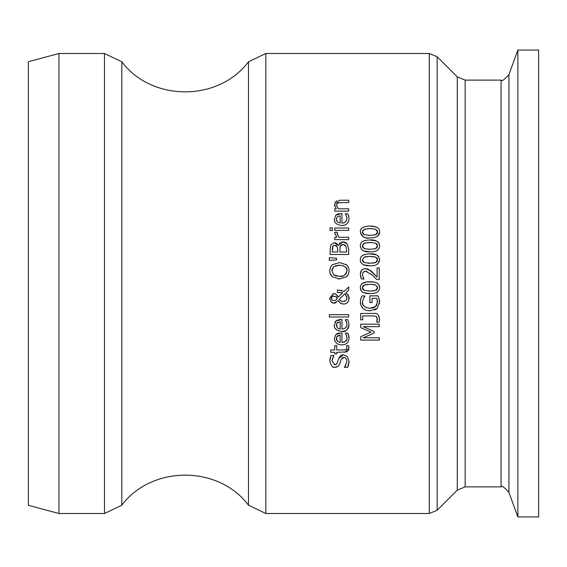 <?xml version="1.0" encoding="UTF-8"?>
<svg xmlns="http://www.w3.org/2000/svg" width="567" height="567" viewBox="0 0 567 567"><rect width="100%" height="100%" fill="white"/><g stroke="black" fill="none" stroke-linecap="round" stroke-linejoin="round"><path stroke-width="0.85" d="M371.817 271.699L377.098 277.036L377.098 267.922L379.252 267.922L379.252 279.368L376.616 279.368L372.15 274.882L365.538 271.217L363.922 271.572L362.639 273.152M362.852 276.54L364.064 278.971L361.413 278.971L360.3 274.222L360.732 271.664L361.725 270.105L363.163 269.105L365.396 268.687L370.336 270.452M370.428 270.523L371.796 271.678M365.396 268.687L366.821 268.808M367.416 268.942L368.238 269.226M360.3 274.222L361.462 270.402L363.256 269.07L364.716 268.723M361.413 278.971L360.881 277.561M360.754 277.135L360.463 275.909M362.455 274.215L363.036 277.036M366.955 271.395L365.538 271.217L363.206 272.132L362.455 274.4M375.637 278.333L372.15 274.882M369.117 269.651L377.098 277.036M346.827 323.133L345.282 319.696L347.84 319.696L349.01 324.444C347.805 329.994 345.409 332.326 341.809 331.454C336.118 330.348 333.637 328.208 334.381 325.019L335.926 320.986L341.972 319.441L341.972 329.08L344.46 328.647L346.657 326.372M347.84 319.696L349.01 324.444C348.84 328.973 346.437 331.305 341.809 331.454C336.288 330.518 333.814 328.371 334.381 325.019M334.998 322.184L335.926 320.986M336.848 320.305L340.505 319.441M341.972 329.08L344.311 328.704L346.501 326.741L346.969 324.48L346.352 321.624L345.282 319.831M340.186 321.723L337.386 322.524L336.302 325.153L337.4 327.939L340.186 329.08L340.186 321.723L336.848 323.091M336.387 324.204L337.4 327.939M346.954 338.35L346.352 335.047L345.282 333.127L347.84 333.127L348.797 335.898M348.911 336.458L349.01 337.556M347.84 333.127L349.01 337.875C348.861 342.383 346.458 344.715 341.809 344.885C337.315 344.814 334.842 342.666 334.381 338.449L335.926 334.417L341.972 332.872L341.972 342.511L344.431 342.085L346.607 339.938M336.848 333.736L337.819 333.29M337.875 333.268L339.293 332.949M334.778 340.774L334.417 339.229M348.514 340.923L348.365 341.277M344.998 344.382L343.241 344.793M336.387 337.648L337.4 341.362L340.186 342.511L340.186 335.154L336.841 336.529M340.186 335.154L337.386 335.955L336.302 338.584L336.585 340.172M341.972 342.511C345.99 341.674 347.656 340.143 346.969 337.904L346.352 335.047L345.282 333.261M334.381 338.449L335.926 334.417M348.698 314.671L348.698 317.017L329.314 317.017L329.314 314.671L348.698 314.671M334.31 364.652L336.763 364.057L338.726 358.479L343.404 354.793L347.344 356.48L349.024 361.321L348.896 363.39M333.219 356.678L331.943 360.867L334.863 364.701L336.075 364.489M337.025 366.962L335.118 367.274C332.999 368.231 331.227 366.147 329.81 361.037L329.881 359.563M329.98 358.812L331.015 355.516L333.956 355.516L331.943 360.867M344.098 357.38L340.951 359.648L340.108 363L338.471 366.069L335.118 367.274L333.942 367.14M340.108 363L339.966 363.504M348.684 364.461L347.585 367.409L344.488 367.409L346.891 361.498L346.65 359.598L345.204 357.699L343.793 357.366L342.099 357.834M344.488 367.232L345.891 365.261M329.81 361.037L331.015 355.516M338.726 358.479L340.491 355.679L341.979 354.97L343.404 354.793L347.344 356.48M349.024 361.321L347.585 367.409M331.61 265.455L332.262 264.796L339.42 262.571L346.557 264.796L348.294 267.043L348.889 268.808L349.088 270.778L348.436 274.194M349.088 270.778L348.45 274.159L346.557 276.76L339.42 278.971L332.262 276.746L330.554 274.52L329.944 272.741L329.746 270.778L330.412 267.362L332.262 264.796L339.42 262.571M345.913 264.286L346.557 264.796M347.401 265.661L347.94 266.405M348.882 268.772L349.052 269.927M347.649 275.576L346.997 276.349M329.746 270.778L329.781 269.935M332.262 276.746L329.987 272.918M339.42 278.971L338.23 278.936M333.807 266.66L331.886 270.764L333.807 274.882L339.42 276.405C343.212 276.958 345.721 275.08 346.954 270.764C347.642 267.837 345.133 265.958 339.42 265.136L333.807 266.66L332.028 269.424M331.978 269.686L331.886 270.764L333.807 274.882L336.132 275.994M339.42 265.136L335.621 265.71M336.217 276.023L336.748 276.15M339.42 276.405L343.078 275.888M344.063 275.477L345.523 274.414M345.728 274.194L346.565 272.855M346.926 271.359L346.806 269.431L345.53 267.128M343.099 265.661L342.73 265.547M345.353 349.882L346.047 349.633L346.919 347.663L346.472 345.65L348.577 345.65L348.967 348.251L344.856 352.305M348.967 348.251L348.662 350.03L346.905 351.88L336.713 352.313L336.713 353.893L334.771 353.893L334.771 352.313L330.774 352.313L330.774 349.967L334.771 349.967L334.771 345.65L336.713 345.65L336.713 349.967L344.708 349.945M343.34 349.967L346.047 349.633M346.919 347.663L346.472 345.785M329.314 260.43L329.314 257.666L336.529 258.205L336.529 259.892L329.314 260.43M329.314 257.666L336.529 258.205M337.429 292.537L337.358 290.098L339.775 290.169M341.249 290.403L342.149 290.623M341.653 292.643L338.322 292.544M337.28 295.386L338.18 297.058M336.075 302.75L334.048 303.182L331.085 301.906L329.746 298.27L333.602 293.578L334.424 293.642M334.87 293.734L335.402 293.904M329.746 298.27L333.297 293.586M329.923 299.709L329.774 298.866M333.516 303.154L332.985 303.047M332.411 302.828L331.454 302.232M338.563 290.098L344.112 291.41L348.698 286.959L348.698 290.148L346.033 292.685L348.854 296.513L348.627 300.822L347.571 302.48L345.806 303.714L343.602 304.118L340.186 303.019L338.187 300.687L334.048 303.182M341.695 303.82L341.086 303.558M349.088 298.327L349.066 298.937M348.62 300.843L348.237 301.594M347.833 302.168L347.146 302.884M347.103 302.92L345.792 303.714M348.067 294.776L349.066 297.732M336.437 299.539L337.33 298.327L336.833 297.363M336.571 297.044L335.827 296.463L332.843 296.165M331.489 297.455L331.936 299.993L333.928 300.751L335.614 300.269L337.33 298.327L335.827 296.463M332.489 296.314L331.603 297.221M345.934 294.634L344.934 293.77L339.073 299.496L341.206 301.212M342.44 301.516L344.764 301.226L346.005 300.404L346.763 299.284L346.869 296.279M347.061 297.654L344.934 293.77L339.073 299.496L340.363 300.793L343 301.545L345.82 300.574M345.983 300.432L346.706 299.404M333.843 296.009L332.042 296.647L331.312 298.355L331.929 299.986L333.928 300.751M333.602 293.578L336.125 294.294L338.215 297.158L342.723 292.778L337.358 292.537M340.186 303.019L338.187 300.687M348.698 290.148L346.033 292.685M337.28 232.357L337.181 233.618L338.818 237.275L348.698 237.275L348.698 239.621L334.771 239.621L334.771 237.275L336.848 237.275L334.771 233.186L334.849 232.236L337.28 232.236L337.28 234.568M334.821 233.774L334.849 232.236M336.848 237.275L334.771 233.186M339.279 243.534L340.264 242.633M341.497 242.081L342.397 241.918M337.45 244.122L338.379 245.362L343 241.889L347.195 243.817L348.698 249.154L348.698 254.477L330.143 254.477L330.143 249.558L330.894 244.689L334.317 242.761L335.806 243.016M335.877 243.045L337.344 244.008M343 241.889L344.346 242.031M344.608 242.102L346.253 242.91M341.398 244.753L339.831 247.184M343.9 244.526L341.462 244.724M346.097 246.319L344.949 244.937M332.9 246.028L332.248 252.01L337.677 252.01L337.677 249.218L336.755 245.993M335.607 245.419L333.254 245.702M336.472 245.752L335.947 245.504M337.06 246.376L334.665 245.334L332.73 246.284L332.248 249.65M346.593 250.012L345.806 245.802L343.099 244.462L340.214 245.965L339.732 252.01L346.593 252.01L346.593 250.012M334.317 242.761L338.293 245.362M332.453 227.863L332.453 230.521L330.022 230.521L330.022 227.863L332.453 227.863M334.771 230.372L334.771 228.026L348.698 228.026L348.698 230.372L334.771 230.372M379.252 324.189L379.252 326.656L363.263 326.656L374.135 331.497L374.135 333.006L363.263 337.797L379.252 337.797L379.252 340.101L360.69 340.101L360.69 336.734L371.024 332.099L360.69 327.62L360.69 324.189L379.252 324.189M374.135 333.006L363.263 337.797M371.024 332.099L360.69 327.62M345.785 214.645L345.282 213.787L347.84 213.787L348.783 216.509M349.01 218.217L349.01 218.536C348.875 223.022 346.472 225.361 341.809 225.546C336.514 224.808 334.034 222.661 334.381 219.11L335.926 215.077L337.84 213.943M347.84 213.787L348.166 214.609M346.827 217.211L345.92 214.872M346.912 217.721L346.841 217.281M335.926 215.077L341.972 213.532L341.972 223.171L344.431 222.746L346.635 220.52M337.875 213.929L339.314 213.61M334.679 221.151L334.417 219.833M348.499 221.626L348.308 222.073M344.956 225.056L341.809 225.546M336.387 218.316L336.415 220.301M340.186 215.814L337.386 216.615L336.302 219.245L337.4 222.023L340.186 223.171L340.186 215.814L337.386 216.615M337.004 221.562L337.4 222.023M341.972 223.171L344.332 222.788L346.494 220.847L346.969 218.564L346.352 215.708L345.282 213.922M348.62 215.907L349.01 218.536M377.452 302.728L376.871 298.299L372.072 298.299L372.072 302.601L369.911 302.601L369.911 295.861L378.019 295.861L379.068 298.596L379.479 303.806M379.607 302.027L377.19 308.434L369.953 310.851L365.963 310.234L362.901 308.42L361.023 305.634L360.435 303.302M376.587 308.944L374.461 310.114M365.963 310.227L365.006 309.837M363.355 308.809L361.023 305.634L360.364 301.757M360.492 300.234L361.222 297.569M360.364 302.013L360.874 298.568L361.959 295.939L364.935 295.939L363.369 298.49L362.497 302.296L362.908 304.514M361.271 297.441L361.689 296.477M364.935 296.144L363.369 298.49L362.497 302.296C362.072 305.507 364.531 307.498 369.882 308.285L373.143 307.846M379.068 298.596L379.592 301.275M378.019 295.861L378.834 297.866M369.882 308.285L375.503 306.584L377.473 302.119L377.324 300.042M375.503 306.584L376.219 305.875M376.453 305.57L376.956 304.692M373.667 307.661L375.014 306.96M362.965 304.635L363.773 305.911M364.17 306.329L366.488 307.746M334.806 202.568L337.004 200.64M334.594 206.019L334.381 204.581L339.661 200.222L348.698 200.222L348.698 202.568L338.478 202.731M340.76 202.568L337.641 203.021L336.607 205.197L336.727 206.105M337.641 203.021L336.607 205.197L338.293 208.805L348.698 208.805L348.698 211.151L334.771 211.151L334.771 208.805L336.323 208.805L334.381 204.581M369.67 253.896L376.233 254.81M377.785 255.682L378.246 256.086M378.543 256.419L379.642 259.814L377.877 263.889M369.989 265.753C363.794 265.944 360.577 263.96 360.314 259.814C360.137 256.064 363.355 254.087 369.967 253.888C375.758 253.47 378.983 255.448 379.642 259.814C379.054 264.066 375.836 266.051 369.989 265.753L363.738 264.853M362.774 255.292L363.773 254.817M362.263 264.052L360.952 262.556M369.967 256.419L364.305 257.092L362.377 259.814L364.333 262.585L369.989 263.23L375.581 262.599L377.579 259.814L375.623 257.078L369.967 256.419M367.678 256.482L366.643 256.567M366.162 256.631L364.305 257.092L362.377 259.814L362.575 260.99M377.161 258.233L375.623 257.078L371.902 256.461M371.47 256.44L370.237 256.419M362.958 261.642L364.333 262.585M377.09 261.522L377.388 258.68M367.948 263.18L369.989 263.23M372.888 263.138L373.249 263.109M373.724 263.053L376.672 261.975M379.309 321.269L379.146 322.205L376.764 322.205L377.367 319.256L376.36 316.436L375.779 316.138M376.764 322.07L377.19 317.683M377.82 314.565L379.061 316.365L379.472 319.71M376.36 316.436L373.476 315.904L362.66 315.904L362.66 319.831L360.69 319.831L360.69 313.438L374.418 313.438C377.069 312.934 378.763 314.763 379.507 318.93L379.146 322.205M369.67 239.969L376.36 240.932M377.587 241.606L378.224 242.137M378.678 242.655L379.238 243.654M379.295 243.796L379.642 245.894C379.21 250.054 375.992 252.032 369.989 251.833L363.681 250.905M369.989 251.833C364.134 252.23 360.91 250.245 360.314 245.894C360.194 242.102 363.412 240.132 369.967 239.969C375.815 239.579 379.039 241.556 379.642 245.894M379.259 248.077L377.813 250.012M360.903 243.264L361.732 242.159M363.199 241.145L363.723 240.911M369.967 242.492L364.305 243.172L362.377 245.894L364.333 248.658L369.989 249.303L375.581 248.672L377.579 245.894L375.623 243.151L369.967 242.492M369.748 242.492L367.629 242.563M365.538 242.811L362.689 244.476M377.09 244.2L375.482 243.101M371.817 242.534L370.123 242.492M362.377 245.894L362.582 247.077M362.596 247.127L364.333 248.658M377.041 247.673L377.416 244.824M367.962 249.26L370.223 249.303M374.312 249.033L376.672 248.048M361.973 283.713L366.736 281.934L373.823 282.019L376.396 282.727M377.537 283.344L379.011 284.953L379.642 287.667C379.358 291.736 376.141 293.713 369.989 293.607L363.702 292.685M362.32 291.941L361.725 291.431M361.349 291.013L360.314 287.667C360.435 283.727 363.653 281.756 369.967 281.742C376.424 281.721 379.649 283.698 379.642 287.667M379.245 289.886L377.884 291.729M367.707 284.329L366.792 284.4M366.232 284.471L363.093 285.711M377.19 289.234L377.579 287.667L375.623 284.932L373.348 284.421M372.54 284.351L372.172 284.329M370.23 284.265L364.305 284.946L362.377 287.667L362.54 288.745M373.284 290.956L375.581 290.446L377.579 287.667L377.381 286.512M362.66 286.307L362.377 287.667L364.333 290.432L369.989 291.077L375.581 290.446L376.672 289.822M368.444 291.055L369.748 291.077M362.958 289.489L363.376 289.9M375.623 284.932L369.967 284.265M369.989 293.607C363.617 293.692 360.399 291.707 360.314 287.667M369.967 226.042C376.708 226.19 379.933 228.168 379.642 231.967C379.486 235.95 376.268 237.934 369.989 237.906C365.552 239.005 362.327 237.027 360.314 231.967C360.017 228.288 363.234 226.318 369.967 226.042L376.346 227.006M378.267 228.26L378.706 228.777M379.642 231.967L377.976 235.95M369.989 237.906C364.439 238.494 361.214 236.51 360.314 231.967L360.343 231.329M360.704 229.77L361.753 228.218M369.967 228.565L364.305 229.245L362.377 231.967L364.333 234.731L369.989 235.383L375.581 234.745L377.579 231.967L375.623 229.231L370.123 228.565M369.677 228.572L367.699 228.629M365.524 228.891L362.682 230.563M377.338 230.698L375.623 229.231L371.066 228.579M362.377 231.967L362.575 233.143M362.618 233.235L364.333 234.731M377.579 231.967L377.381 230.812M368.075 235.34L369.989 235.383M374.326 235.107L376.665 234.136M376.75 234.058L377.438 232.994M429.297 513.504L265.831 513.504L265.831 53.496L429.297 53.496L429.297 513.504L437.164 510.243L437.164 56.757L429.297 53.496M501.079 486.876L465.146 486.876L465.146 80.124L501.079 80.124L501.079 486.876C501.483 485.224 504.098 487.06 508.925 492.369L508.925 74.631L517.869 50.059L517.869 516.941L508.925 492.369M517.869 50.059L538.65 50.059L538.65 516.941L517.869 516.941M465.146 80.124L457.271 76.864L457.271 490.136L437.164 510.243M265.831 53.496L248.481 61.803L248.481 505.197C218.472 465.153 151.843 465.146 121.82 505.197L121.82 61.803L104.47 53.496L104.47 513.504L58.968 513.504L28.35 505.303L28.35 61.697L58.968 53.496L58.968 513.504M501.079 80.124C501.483 81.776 504.098 79.94 508.925 74.631M457.271 490.136L465.146 486.876M457.271 76.864L437.164 56.757M121.82 505.197L104.47 513.504M58.968 53.496L104.47 53.496M265.831 513.504L248.481 505.197M248.481 61.803C218.472 101.847 151.843 101.854 121.82 61.803"/></g></svg>
